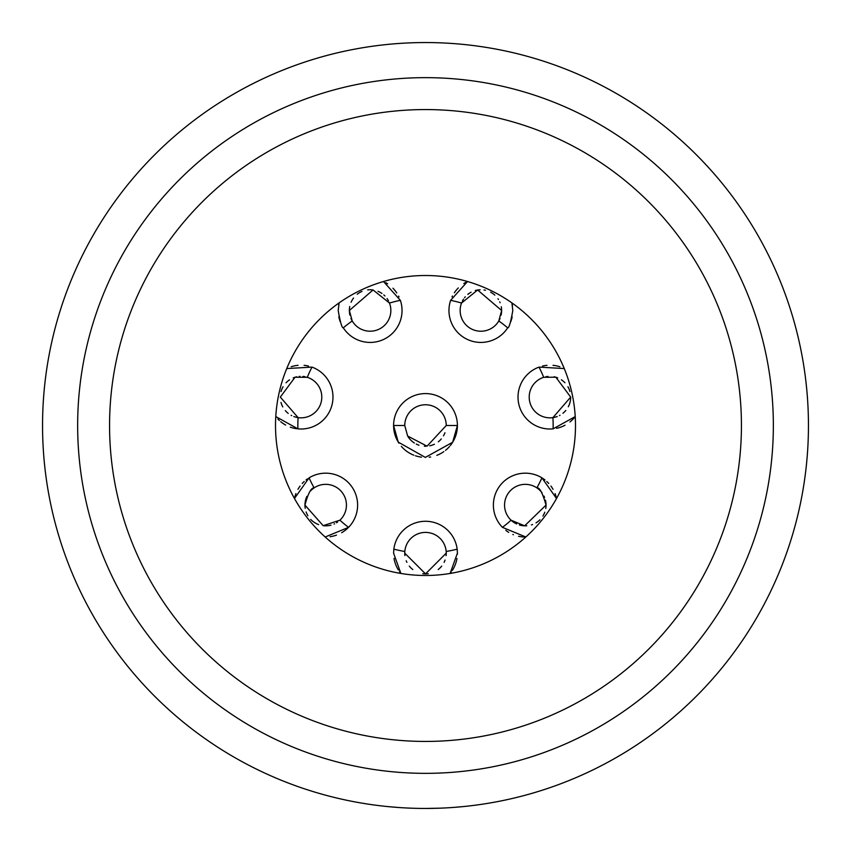 <?xml version="1.0" encoding="UTF-8"?>
<svg xmlns="http://www.w3.org/2000/svg" width="851" height="851" viewBox="0 0 851 851"><rect width="100%" height="100%" fill="white"/><g stroke="black" fill="none" stroke-linecap="round" stroke-linejoin="round"><path stroke-width="1.28" d="M394.013 558.373A31.912 31.912 0 0 0 395.513 564.075M395.8 564.83A31.912 31.912 0 0 0 398.406 570.01M399.523 571.691A31.912 31.912 0 0 0 400.885 573.457L393.587 553.15L393.843 549.161A127.65 127.65 0 0 0 404.821 551.469A20.743 20.743 0 0 0 404.799 551.905M457.391 554.182A31.912 31.912 0 0 0 457.412 553.15L450.115 573.457A31.912 31.912 0 0 0 451.296 571.946M452.338 570.415A31.912 31.912 0 0 0 456.966 558.469M457.306 550.544A31.912 31.912 0 0 0 457.157 549.161L457.412 553.15M330.039 536.704A31.912 31.912 0 0 0 336.496 535.119M341.645 532.726A31.912 31.912 0 0 0 347.74 528.163M307.562 478.836A31.912 31.912 0 0 0 306.03 479.953M304.211 481.496A31.912 31.912 0 0 0 302.211 483.485M300.095 486.038A31.912 31.912 0 0 0 297.935 489.357M295.935 493.591A31.912 31.912 0 0 0 294.478 498.495L309.073 477.847A127.65 127.65 0 0 0 314.125 487.878A20.743 20.743 0 0 0 313.657 488.197M286.734 368.568L311.987 367.111A31.912 31.912 0 0 1 297.893 428.851L275.777 416.575A31.912 31.912 0 0 0 276.139 417.043M277.883 419.043A31.912 31.912 0 0 0 279.373 420.511M280.734 421.713A31.912 31.912 0 0 0 285.649 425.043M290.308 427.149A31.912 31.912 0 0 0 296.914 428.734M308.573 366.079A31.912 31.912 0 0 0 304.084 365.324M298.073 365.324A31.912 31.912 0 0 0 291.212 366.738M338.836 316.817A31.912 31.912 0 0 0 340.283 321.838M399.013 296.946A31.912 31.912 0 0 0 398.608 296.105M396.747 292.914A31.912 31.912 0 0 0 392.96 288.212M387.62 283.808A31.912 31.912 0 0 0 385.811 282.702M383.493 281.511L400.374 300.35A31.912 31.912 0 0 1 343.315 327.826C341.985 328.114 340.283 322.338 338.198 310.487L339.123 302.882A31.912 31.912 0 0 0 338.741 304.669M510.706 321.838A31.912 31.912 0 0 0 512.164 316.827M512.483 306.052A31.912 31.912 0 0 0 511.876 302.882L512.802 310.487C510.717 322.348 509.015 328.124 507.685 327.826A127.65 127.65 0 0 0 498.782 320.976A20.743 20.743 0 0 0 500.048 318.444M461.742 302.509A20.743 20.743 0 0 0 461.529 303.041A127.65 127.65 0 0 0 450.626 300.35L467.518 281.521A31.912 31.912 0 0 0 463.816 283.532M458.295 287.946A31.912 31.912 0 0 0 454.36 292.744M452.445 296.01A31.912 31.912 0 0 0 452.019 296.882M556.597 428.308A31.912 31.912 0 0 0 565.043 425.213M569.957 421.958A31.912 31.912 0 0 0 574.67 417.277M559.905 366.77A31.912 31.912 0 0 0 553.033 365.334M546.991 365.324A31.912 31.912 0 0 0 542.449 366.079M505.813 530.364A31.912 31.912 0 0 0 508.728 532.364M512.845 534.471A31.912 31.912 0 0 0 513.419 534.705M518.557 536.279A31.912 31.912 0 0 0 525.822 536.992L502.441 527.354A127.65 127.65 0 0 0 511.089 520.206A20.743 20.743 0 0 0 516.674 523.95M537.289 488.166A20.743 20.743 0 0 0 536.875 487.878A127.65 127.65 0 0 0 541.927 477.847L556.522 498.495A31.912 31.912 0 0 0 555.065 493.58M553.054 489.346A31.912 31.912 0 0 0 550.895 486.027M548.778 483.474A31.912 31.912 0 0 0 546.778 481.485M544.97 479.953A31.912 31.912 0 0 0 543.438 478.836M543.012 478.549A31.912 31.912 0 0 0 542.353 478.113M450.36 445.509A31.912 31.912 0 0 0 457.412 425.5L446.243 425.5A20.743 20.743 0 0 0 425.5 404.757A20.743 20.743 0 0 0 404.757 425.5L393.587 425.5A31.912 31.912 0 0 0 397.428 440.669M397.864 441.456A31.912 31.912 0 0 0 398.917 443.158M401.342 446.35A31.912 31.912 0 0 0 413.863 455.211M415.458 455.785A31.912 31.912 0 0 0 421.468 457.157M429.202 457.2A31.912 31.912 0 0 0 430.627 456.998M436.808 455.338A31.912 31.912 0 0 0 443.818 451.626M445.498 450.37A31.912 31.912 0 0 0 449.498 446.541M446.094 555.607A20.743 20.743 0 0 0 446.211 552.012M404.789 552.012A20.743 20.743 0 0 0 404.906 555.607M406.214 560.788A20.743 20.743 0 0 0 406.916 562.362M409.288 566.096A20.743 20.743 0 0 0 412.82 569.564M422.798 573.712A20.743 20.743 0 0 0 428.255 573.712M438.191 569.564A20.743 20.743 0 0 0 441.701 566.096M444.084 562.373A20.743 20.743 0 0 0 445.052 560.075M313.359 488.41A20.743 20.743 0 0 0 310.615 490.846M306.849 496.431A20.743 20.743 0 0 0 305.222 508.377M306.126 511.951A20.743 20.743 0 0 0 307.881 515.717M310.711 519.429A20.743 20.743 0 0 0 318.636 524.588M323.146 525.673A20.743 20.743 0 0 0 326.954 525.79M327.358 525.769A20.743 20.743 0 0 0 330.996 525.141M334.06 524.078A20.743 20.743 0 0 0 334.592 523.822M336.517 522.791A20.743 20.743 0 0 0 337.56 522.099M297.563 417.543A20.743 20.743 0 0 0 321.795 397.098A20.743 20.743 0 0 0 306.711 377.142M305.169 376.77A20.743 20.743 0 0 0 302.903 376.44M300.052 376.376A20.743 20.743 0 0 0 299.222 376.429M296.776 376.802A20.743 20.743 0 0 0 293.201 377.897M289.51 379.854A20.743 20.743 0 0 0 286.021 382.801M283.064 386.758A20.743 20.743 0 0 0 281.064 391.545M281 402.406A20.743 20.743 0 0 0 282.787 406.927M285.319 410.618A20.743 20.743 0 0 0 288.202 413.384M291.148 415.32A20.743 20.743 0 0 0 291.776 415.65M293.872 416.554A20.743 20.743 0 0 0 297.307 417.501M350.952 318.423A20.743 20.743 0 0 0 390.854 310.487A20.743 20.743 0 0 0 389.226 302.413M388.45 300.797A20.743 20.743 0 0 0 387.067 298.541M384.929 295.978A20.743 20.743 0 0 0 383.812 294.914M381.929 293.446A20.743 20.743 0 0 0 377.972 291.287M373.068 289.957A20.743 20.743 0 0 0 367.632 289.893M361.973 291.414A20.743 20.743 0 0 0 357.218 294.244M353.548 298.01A20.743 20.743 0 0 0 351.091 302.233M349.761 306.488A20.743 20.743 0 0 0 349.899 315.125M501.101 315.136A20.743 20.743 0 0 0 501.282 306.732M500.111 302.711A20.743 20.743 0 0 0 499.75 301.85M498.452 299.456A20.743 20.743 0 0 0 497.973 298.733M494.825 295.127A20.743 20.743 0 0 0 490.623 292.18M485.464 290.255A20.743 20.743 0 0 0 484.017 289.989M480.134 289.765A20.743 20.743 0 0 0 475.294 290.521M471.082 292.212A20.743 20.743 0 0 0 467.773 294.414M465.295 296.808A20.743 20.743 0 0 0 464.55 297.712M463.54 299.126A20.743 20.743 0 0 0 462.391 301.105M569.925 391.524A20.743 20.743 0 0 0 567.915 386.726M564.936 382.748A20.743 20.743 0 0 0 561.405 379.801M557.671 377.844A20.743 20.743 0 0 0 554.107 376.77M548.033 376.44A20.743 20.743 0 0 0 545.799 376.77M568.298 406.778A20.743 20.743 0 0 0 570.691 397.098L555.852 377.206L543.704 377.312A20.743 20.743 0 0 0 529.205 397.098A20.743 20.743 0 0 0 553.448 417.543M553.639 417.511A20.743 20.743 0 0 0 557.224 416.522M559.458 415.533A20.743 20.743 0 0 0 560.001 415.245M562.947 413.256A20.743 20.743 0 0 0 565.798 410.48M545.757 508.504A20.743 20.743 0 0 0 545.448 500.165M544.566 497.399A20.743 20.743 0 0 0 543.991 496.08M542.076 492.889A20.743 20.743 0 0 0 540.119 490.58M539.885 490.336A20.743 20.743 0 0 0 538.619 489.187M538.438 489.038A20.743 20.743 0 0 0 537.375 488.219M519.376 524.971A20.743 20.743 0 0 0 526.78 525.78M531.428 524.907A20.743 20.743 0 0 0 532.588 524.514M536.002 522.865A20.743 20.743 0 0 0 539.938 519.791M542.917 516.036A20.743 20.743 0 0 0 544.789 512.196M408.14 436.85A20.743 20.743 0 0 0 414.352 442.988M416.267 444.073A20.743 20.743 0 0 0 418.979 445.19M424.341 446.211A20.743 20.743 0 0 0 425.798 446.243M429.681 445.818A20.743 20.743 0 0 0 434.414 444.233M438.286 441.829A20.743 20.743 0 0 0 441.286 438.956M443.488 435.84A20.743 20.743 0 0 0 444.935 432.755M425.5 575.489A149.989 149.989 0 0 0 575.489 425.5A149.989 149.989 0 0 0 425.5 275.511A149.989 149.989 0 0 0 275.511 425.5A149.989 149.989 0 0 0 425.5 575.489M425.5 773.346A347.846 347.846 0 0 1 77.654 425.5A347.846 347.846 0 0 1 425.5 77.654A347.846 347.846 0 0 1 773.346 425.5A347.846 347.846 0 0 1 425.5 773.346A347.846 347.846 0 0 0 773.346 425.5A347.846 347.846 0 0 0 425.5 77.654M425.5 808.45A382.95 382.95 0 0 0 808.45 425.5A382.95 382.95 0 0 0 425.5 42.55A382.95 382.95 0 0 0 42.55 425.5A382.95 382.95 0 0 0 425.5 808.45L439.861 808.184L425.5 808.45M453.126 807.45L464.072 806.503L453.126 807.45M471.975 805.62L476.039 805.099L471.975 805.62M397.874 807.45L386.928 806.503L397.874 807.45M446.243 553.15L446.179 551.469A20.743 20.743 0 0 0 425.5 532.407A20.743 20.743 0 0 0 404.821 551.469L404.757 553.15L425.532 573.893L446.243 553.15M400.374 300.35A127.65 127.65 0 0 0 389.471 303.041L373.068 289.957L349.367 310.487L352.218 320.976A127.65 127.65 0 0 0 343.315 327.826M311.987 367.111A127.65 127.65 0 0 0 307.296 377.312L295.02 377.248L280.309 397.098L298.095 417.628A127.65 127.65 0 0 0 297.893 428.851M314.125 487.878C311.189 487.602 308.136 493.335 304.956 505.09L323.146 525.673L339.911 520.206A20.743 20.743 0 0 0 335.454 486.783A20.743 20.743 0 0 0 314.125 487.878M309.073 477.847A31.912 31.912 0 0 1 348.559 527.354L325.178 537.002M501.633 310.487L477.645 290L461.529 303.041A20.743 20.743 0 0 0 475.454 330.507A20.743 20.743 0 0 0 498.782 320.976L501.633 310.487M543.704 377.312A127.65 127.65 0 0 0 539.013 367.111L564.266 368.568M575.223 416.586L553.107 428.851A127.65 127.65 0 0 0 552.905 417.628L570.691 397.098M546.044 505.09C542.566 492.931 539.502 487.187 536.875 487.878A20.743 20.743 0 0 0 504.558 505.09A20.743 20.743 0 0 0 511.089 520.206L524.652 525.822L546.044 505.09M446.179 551.469A127.65 127.65 0 0 0 457.157 549.161A31.912 31.912 0 0 0 393.843 549.161M348.559 527.354A127.65 127.65 0 0 1 339.911 520.206M450.626 300.35A31.912 31.912 0 0 0 507.685 327.826M539.013 367.111A31.912 31.912 0 0 0 553.107 428.851M541.927 477.847A31.912 31.912 0 0 0 502.441 527.354M457.412 425.5A31.912 31.912 0 0 0 425.5 393.587A31.912 31.912 0 0 0 393.587 425.5L398.247 442.105L425.33 457.412L452.647 442.275L457.412 425.5M404.757 425.5L407.618 436.02L427.053 446.179L446.243 425.5M425.5 741.434A315.934 315.934 0 0 1 109.566 425.5A315.934 315.934 0 0 1 425.5 109.566A315.934 315.934 0 0 1 741.434 425.5A315.934 315.934 0 0 1 425.5 741.434"/></g></svg>
